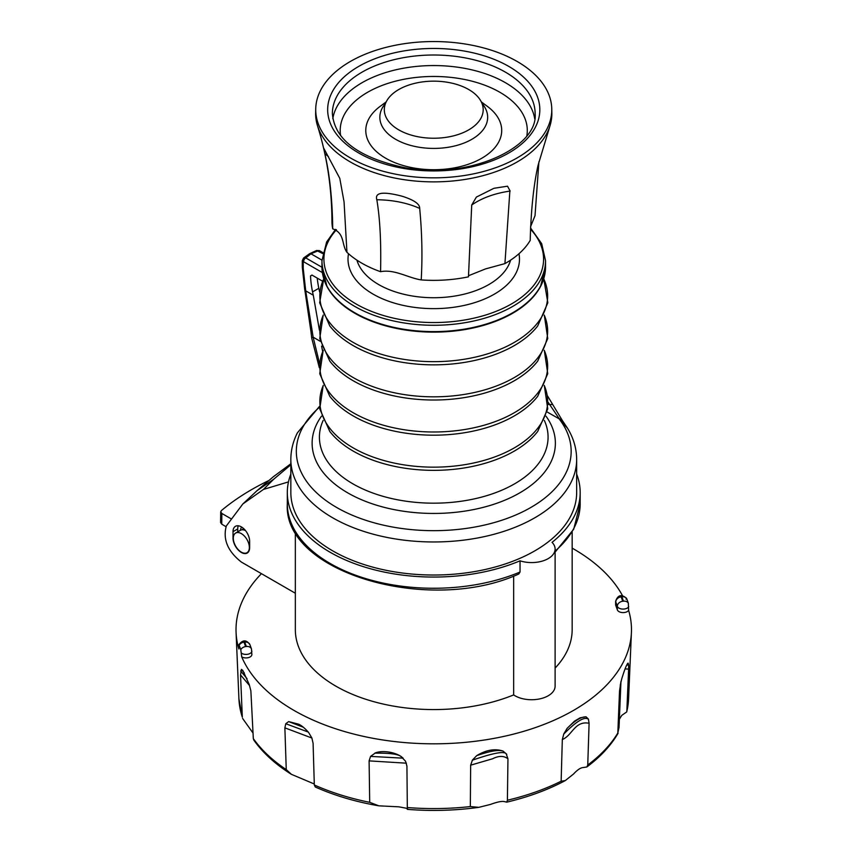 <?xml version="1.0" encoding="UTF-8"?>
<svg xmlns="http://www.w3.org/2000/svg" width="852" height="852" viewBox="0 0 852 852"><rect width="100%" height="100%" fill="white"/><g stroke="black" fill="none" stroke-linecap="round" stroke-linejoin="round"><path stroke-width="1.28" d="M319.468 406.425L297.412 432.805C293.067 441.347 290.873 450.229 290.841 459.452L290.841 492.52A142.912 82.506 0 0 0 413.422 574.184A142.912 82.506 0 0 0 570.883 515.748A142.912 82.506 0 0 0 576.655 492.52L576.655 459.452C576.591 448.503 573.545 438.098 567.528 428.247L559.061 418.769L547.165 412.006M290.841 474.085A146.438 84.54 0 0 0 287.316 492.52A146.438 84.54 0 0 0 367.393 567.879A146.438 84.54 0 0 0 520.039 560.818A23.494 13.568 0 0 0 555.11 549.018A23.494 13.568 0 0 0 552.053 542.341A146.438 84.54 0 0 0 580.18 492.52A146.438 84.54 0 0 0 576.655 474.085M548.145 404.423L552.724 404.562L547.559 395.946M552.714 404.551L562.427 420.632L558.987 418.353L548.166 402.346M319.543 407.203A137.417 79.343 180 0 0 301.885 428.993A137.417 79.343 180 0 0 304.334 478.004A137.417 79.343 180 0 0 437.704 530.636A137.417 79.343 180 0 0 565.611 473.669A137.417 79.343 180 0 0 559.05 418.769L567.549 428.268M321.587 346.168L322.663 351.471M302.3 260.605A3.131 1.81 0 0 0 302.3 260.659A3.131 1.81 0 0 0 303.227 261.937L303.227 268.497A3.131 1.81 180 0 1 302.3 267.219L304.707 289.446L305.719 290.851L313.142 337.179L319.564 363.463M319.681 292.108A84.22 48.628 -120 0 1 318.829 288.306L312.546 291.885A84.305 48.671 -120 0 0 313.291 295.218L319.404 330.107M303.227 261.937L303.578 261.734A3.131 1.81 120 0 1 305.772 257.911L310.959 253.79L317.988 250.85A3.131 1.81 -60 0 1 319.543 250.712L322.823 252.607M312.546 291.885A84.295 48.671 60 0 1 310.533 275.91L312.013 275.089M311.917 275.036L322.631 281.224M321.971 260.148L310.959 253.79L309.702 253.662L303.557 258.018L305.772 257.911L321.96 267.262M322.642 253.534L316.561 250.499M312.311 331.151L311.012 331.95L311.725 338.201A3.131 0.99 -6.5 0 1 313.142 337.179L320.235 341.279M318.829 288.306A84.22 48.628 60 0 1 317.232 278.103M551.766 108.854A118.034 68.149 180 0 1 400.515 175.086A118.034 68.149 180 0 1 315.73 108.854A118.034 68.149 180 0 1 466.981 44.304A118.034 68.149 180 0 1 551.766 108.854L551.851 112.826A118.119 68.192 180 0 1 549.998 125.766A118.119 68.192 180 0 1 400.493 179.112A118.119 68.192 180 0 1 317.498 125.766C327.008 156.14 331.822 188.079 331.95 221.595A101.803 58.777 0 0 0 332.727 228.837C345.113 233.331 341.439 244.865 346.945 252.298A101.803 58.777 0 0 0 380.567 271.703C394.38 268.912 407.714 277.773 421.218 279.914A101.803 58.777 0 0 0 468.462 276.836L471.72 205.012L476.375 197.078L493.596 188.462M468.493 275.739L485.512 268.912L504.927 263.609A101.803 58.777 0 0 0 530.21 240.37C531.03 209.986 533.629 185.022 538.017 165.469L549.998 125.766M530.572 226.696L535.024 215.662L538.901 161.827M380.567 271.703C381.238 242.405 379.992 218.41 376.829 199.751C392.644 199.932 406.841 202.776 419.44 208.293L419.685 208.399C422.028 232.894 422.539 256.729 421.218 279.914M419.685 208.399C419.876 204.033 413.997 199.964 402.069 196.205C382.995 191.253 374.582 192.435 376.829 199.751M471.72 205.012C481.827 197.994 494.543 193.361 509.858 191.104L504.927 263.609M510.156 191.061L507.515 186.194L494.341 188.228M317.498 125.766A118.119 68.192 180 0 1 315.645 112.826L315.73 108.854M332.727 228.837C332.365 199.613 329.724 174.543 324.804 153.626L323.717 148.195L339.799 178.366L344.059 201.935L346.945 252.298M481.284 101.867L487.355 106.362A67.958 39.235 180 0 1 489.953 152.54A67.958 39.235 180 0 1 414.615 168.132A67.958 39.235 180 0 1 380.141 106.362L386.212 101.867M419.834 137.087A49.437 28.542 0 0 0 482.764 105.978A49.437 28.542 0 0 0 447.662 82.314A49.437 28.542 0 0 0 384.731 105.978A49.437 28.542 0 0 0 419.834 137.087M328.467 156.608L324.804 153.626M520.039 572.022A146.438 84.54 180 0 1 367.393 579.083A146.438 84.54 180 0 1 287.316 503.713C282.662 572.736 429.568 614.888 518.793 573.992L520.039 572.022L520.039 560.818M555.11 549.018L555.11 686.169A23.494 13.568 180 0 1 539.678 698.906A23.494 13.568 180 0 1 513.66 694.912L513.66 576.048M261.447 573.662A197.728 114.157 0 0 0 236.079 632.482A197.728 114.157 0 0 0 238.869 648.968L238.773 645.624M622.492 595.644A197.728 114.157 0 0 0 572.161 548.134M251.468 648.947A5.485 4.366 158.3 0 0 246.377 646.498A192.243 110.994 180 0 1 244.78 642.078A5.485 4.398 162 0 1 249.998 644.868L251.468 648.947L251.862 654.538A5.868 3.387 180 0 1 248.156 657.691A5.868 3.387 180 0 1 241.712 656.86A197.728 114.157 0 0 0 298.296 712.826A197.728 114.157 0 0 0 509.965 734.999A197.728 114.157 0 0 0 631.417 632.482A197.728 114.157 0 0 0 628.627 610.351A5.868 3.387 180 0 1 622.631 612.588A5.868 3.387 180 0 1 617.327 609.83A186.769 107.831 0 0 0 615.783 605.538A5.868 3.387 180 0 1 615.634 604.782L615.634 601.267A5.868 3.387 180 0 0 615.783 602.023A5.485 4.366 -21.7 0 1 621.119 596.837A192.243 110.994 180 0 1 622.716 601.256L623.483 601.171L621.885 596.741L621.119 596.837M555.11 668.085A138.407 79.907 0 0 0 572.161 629.66L572.161 532.021M295.335 532.021L295.335 629.66A138.407 79.907 0 0 0 370.119 700.621A138.407 79.907 0 0 0 513.66 694.912M241.712 656.86L240.775 649.693L239.178 645.273A5.485 4.377 -19.8 0 1 244.013 642.163L245.61 646.593L246.377 646.498M242.319 717.171L238.922 698.832A194.884 112.517 0 0 0 242.319 717.171L240.541 674.933L241.404 669.384L242.809 670.418L249.242 684.55L250.871 690.855L253.31 738.577A194.884 112.517 0 0 0 286.251 769.601L291.448 774.351L314.292 783.989M308.317 732.081L285.782 723.731L284.877 727.853L286.251 769.601M285.782 723.731L288.658 721.58L298.637 724.2C301.555 725.489 304.878 728.236 308.605 732.454L311.875 737.992L313.089 743.306L314.313 784.969L315.304 786.992C334.517 795.566 355.71 801.838 378.874 805.832L398.896 806.833L406.681 808.314C407.671 809.964 407.884 809.709 407.32 807.536C407.884 809.709 407.671 809.964 406.681 808.314M242.618 718.449L253.087 733.146M619.383 719.226L621.768 715.382L626.752 711.899L628.574 698.832L631.417 632.482M562.32 739.568C572.438 735.351 574.802 720.504 589.094 723.273L588.413 719.067L587.571 718.811C583.599 716.883 575.654 721.985 563.747 734.094L562.32 739.568L561.138 781.209L565.334 780.56L573.524 774.021C577.358 769.888 580.532 767.737 583.045 767.567L586.868 766.96L587.752 765.011A194.884 112.517 0 0 0 617.817 733.029L619.031 727.48L620.959 681.408M470.655 765.171L472.391 760.186C492.839 753.083 504.107 750.953 506.184 753.807L507.952 758.791C503.915 755.66 498.803 755.649 492.616 758.759L470.655 765.171L470.325 806.578L478.835 807.345L490.475 804.426C497.312 801.934 501.924 800.986 504.32 801.583L506.727 802.158L507.398 800.23A194.884 112.517 0 0 0 561.138 781.209M406.425 763.19L369.108 760.879L369.704 802.328L378.874 805.832M369.108 760.879L370.556 756.395L375.05 753.168C389.108 752.955 397.735 754.041 400.941 756.438L405.531 761.209L406.926 766.118L407.32 807.536A194.884 112.517 0 0 0 470.325 806.578M407.597 809.4L407.597 809.379C431.559 811.274 455.309 810.582 478.835 807.345M401.505 756.8C395.147 752.103 381.962 749.93 374.795 753.147M472.274 760.208L476.726 755.628C486.172 749.93 494.948 748.407 503.042 751.07L506.759 754.286M507.952 758.791L507.398 800.23M563.662 734.147L567.134 728.343L574.504 721.154L580.148 717.81L586.016 716.788L588.413 719.067M589.094 723.273L587.752 765.011M620.959 681.43L619.532 690.94L617.817 733.029M620.245 685.2L621.811 678.607C624.867 668.735 626.987 663.58 628.18 663.154L627.849 663.207M625.091 668.905L628.616 669.097L628.627 664.986L628.18 663.154L627.626 663.442M628.616 669.097L626.838 711.313A194.884 112.517 0 0 0 628.574 698.832M625.996 599.084L626.721 598.69L628.318 603.12L628.627 610.351M291.448 774.351C275.484 764.351 262.948 752.955 253.843 740.154L253.31 738.577M288.466 481.902L263.481 489.421L242.873 503.937L226.344 525.94C222.67 539.231 227.686 551.276 241.393 562.086L295.335 593.237M291.118 464.521L273.598 479.325L257.048 490.645M249.636 547.666A11.747 6.784 60 0 1 247.208 553.044A11.747 6.784 60 0 1 238.155 549.891A11.747 6.784 60 0 1 233.022 538.07L233.022 531.68A11.747 6.784 60 0 1 235.461 526.302A11.747 6.784 60 0 1 244.513 529.443A11.747 6.784 60 0 1 249.636 541.265L249.636 547.666M237.729 531.84L237.729 528.964A11.747 6.784 -120 0 1 238.304 525.79M245.504 530.594A11.353 6.56 -120 0 0 240.509 530.232A11.353 6.56 -120 0 0 240.36 530.317L235.653 533.033A11.353 6.56 60 0 1 241.329 533.597A11.353 6.56 60 0 1 248.752 543.608A11.353 6.56 60 0 1 247.005 552.703A11.353 6.56 60 0 1 241.329 552.139A11.353 6.56 60 0 1 233.917 542.138A11.353 6.56 60 0 1 235.653 533.033M240.509 530.232A7.828 4.526 60 0 1 241.819 527.186M268.529 480.688A257.634 148.738 0 0 0 221.403 510.582L220.711 511.85L220.583 522.5L221.733 524.129L225.972 526.696M230.764 518.612L221.861 513.468L221.733 524.129M220.711 511.85L221.861 513.468M290.841 459.452A142.912 82.506 0 0 0 413.422 541.126A142.912 82.506 0 0 0 570.883 482.679A142.912 82.506 0 0 0 576.655 459.452M321.481 416.202A121.634 70.226 0 0 0 317.04 423.455A121.634 70.226 0 0 0 399.503 510.604A121.634 70.226 0 0 0 550.456 462.998A121.634 70.226 0 0 0 546.015 416.202M544.353 420.462A114.328 66.009 180 0 1 513.383 484.522A114.328 66.009 180 0 1 401.558 500.507A114.328 66.009 180 0 1 323.142 420.462M323.196 385.423L319.745 408.875L329.777 431.442A113.902 65.753 0 0 0 401.686 467.695A113.902 65.753 180 0 0 537.718 431.442L547.751 408.875L544.3 385.423M544.268 385.509A113.902 65.753 180 0 1 512.606 448.855A113.902 65.753 180 0 1 401.686 464.5A113.902 65.753 0 0 1 323.227 385.509M544.3 350.257L547.751 373.708L537.718 396.276A113.902 65.753 180 0 1 401.686 432.528A113.902 65.753 180 0 1 329.777 396.276L319.745 373.708L323.196 350.257M313.291 295.218L305.719 290.851L303.227 268.497M322.354 272.576L303.578 261.734M323.196 315.091L319.745 338.542L329.777 361.11A113.902 65.753 0 0 0 401.686 397.362A113.902 65.753 180 0 0 537.718 361.11L547.751 338.542L544.3 315.091M544.268 315.176A113.902 65.753 180 0 1 512.606 378.522A113.902 65.753 180 0 1 401.686 394.167A113.902 65.753 180 0 1 323.227 315.176M543.757 278.732L547.836 302.758L537.718 325.943A113.902 65.753 180 0 1 401.686 362.196A113.902 65.753 180 0 1 329.777 325.943L319.66 302.758L323.739 278.732M304.707 289.446L305.559 290.085M544.268 350.342A113.902 65.753 180 0 1 512.606 413.689A113.902 65.753 180 0 1 401.686 429.333A113.902 65.753 180 0 1 323.227 350.342M543.725 278.806A113.902 65.753 180 0 1 513.383 342.919A113.902 65.753 180 0 1 401.686 359.001A113.902 65.753 180 0 1 323.771 278.806M540.871 285.825A111.633 64.454 180 0 1 540.487 286.57A111.633 64.454 180 0 1 402.314 329.522A111.633 64.454 180 0 1 327.008 286.57A111.633 64.454 180 0 1 323.153 276.453M540.487 286.57L545.536 267.07A111.782 64.539 180 0 1 541.009 285.239A111.782 64.539 180 0 1 402.272 329A111.782 64.539 180 0 1 321.96 267.07L321.96 260.744A111.782 64.539 0 0 0 417.853 324.623A111.782 64.539 0 0 0 541.009 278.913A111.782 64.539 0 0 0 545.536 260.744L541.691 243.672L530.519 227.921M544.343 276.453A111.633 64.454 180 0 1 540.892 285.793M336.423 229.763A109.823 63.41 0 0 0 328.361 241.286A109.823 63.41 0 0 0 402.826 319.979A109.823 63.41 0 0 0 539.135 276.996A109.823 63.41 0 0 0 530.466 229.103M518.975 253.736A85.733 49.501 180 0 1 516.014 273.077A85.733 49.501 180 0 1 416.937 307.678A85.733 49.501 180 0 1 348.521 253.736M510.593 260.137A77.905 44.975 180 0 1 508.506 265.409A77.905 44.975 180 0 1 429.067 297.646A77.905 44.975 180 0 1 356.903 260.137M403.88 168.462A106.074 61.237 180 0 1 331.96 92.453A106.074 61.237 180 0 1 463.616 50.939A106.074 61.237 0 0 1 535.535 126.937A106.074 61.237 0 0 1 403.88 168.462M332.376 113.529A101.377 58.532 180 0 1 462.285 57.372A101.377 58.532 0 0 1 535.12 113.529C538.581 147.865 467.546 180.113 404.668 167.663C358.554 157.652 334.453 139.611 332.376 113.529M332.802 118.684A101.377 58.532 0 0 1 462.285 67.926A101.377 58.532 180 0 1 534.694 118.684M340.64 135.66A93.539 54.006 0 0 1 460.08 78.65A93.539 54.006 180 0 1 526.856 135.66M385.562 103.326A53.91 31.13 0 0 0 418.566 147.151A53.91 31.13 0 0 0 475.139 137.236A53.91 31.13 0 0 0 481.934 103.326M580.18 492.52L580.18 503.713A146.438 84.54 180 0 1 555.11 551.031M244.78 642.078L244.013 642.163M240.775 649.693A5.485 4.377 -19.8 0 1 245.61 646.593M251.862 651.024A5.868 3.387 180 0 1 248.007 654.208A5.868 3.387 180 0 1 241.499 653.207M369.704 802.328A194.884 112.517 180 0 1 314.313 784.969M370.556 756.395L403.134 758.173M476.726 755.628L476.96 755.564C489.272 751.272 497.717 749.717 502.275 750.91L503.042 751.07M567.134 728.343L567.304 728.215C574.567 720.898 580.553 717.118 585.249 716.873L586.016 716.788M619.532 690.94L620.916 682.292M626.721 665.082L628.627 664.986M284.877 727.853L311.896 738.034M288.658 721.58L303.216 727.193M240.541 674.933L249.561 685.594M240.637 670.961L247.037 678.65M241.404 669.384L244.343 673.027M617.327 609.83L617.327 606.315A5.485 4.398 -18 0 1 622.716 601.256M628.723 606.667A5.868 3.387 180 0 1 622.791 609.084A5.868 3.387 180 0 1 617.327 606.315A186.769 107.831 180 0 0 615.783 602.023L615.783 605.538M628.318 603.12A5.485 4.377 160.2 0 0 623.483 601.171M626.721 598.69A5.485 4.377 160.2 0 0 621.885 596.741M263.481 489.421L273.598 479.325M233.022 531.68L237.729 528.964M241.755 529.837L243.747 528.687M562.427 420.632L567.538 428.247M319.543 250.712L316.614 250.477L309.702 253.651M303.557 258.018L302.3 260.659L302.3 267.219M311.012 331.95L304.867 290.223M311.725 338.201L319.33 367.702M327.008 286.57L321.96 267.07M545.536 267.07L545.536 260.744M335.582 229.38L326.614 242L321.96 260.744M287.316 503.713L287.316 492.52M249.998 644.868C246.526 639.596 242.799 639.564 238.816 644.794M238.922 698.832L236.079 632.482M402.953 758.003L401.207 756.608M565.334 780.56C547.996 789.815 528.453 797.014 506.727 802.158M618.083 733.284C610.841 745.628 600.447 756.853 586.868 766.96M620.927 682.218L621.406 680.12M626.561 598.338C621.47 593.972 617.828 594.952 615.634 601.267M580.18 503.713L573.705 529.22L555.11 552.128M242.873 503.937L257.208 490.507M290.841 463.776L273.375 476.726L256.612 491.04M248.507 551.83L247.005 552.703"/></g></svg>
